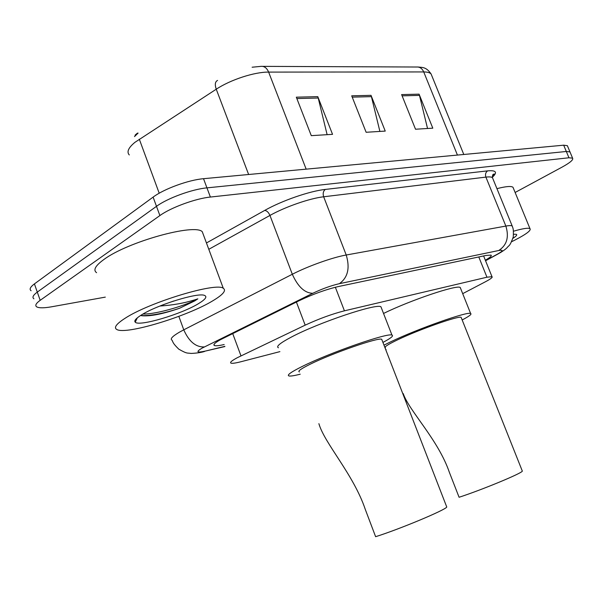 <?xml version="1.0" encoding="UTF-8"?>
<svg xmlns="http://www.w3.org/2000/svg" width="603" height="603" viewBox="0 0 603 603"><rect width="100%" height="100%" fill="white"/><g stroke="black" fill="none" stroke-linecap="round" stroke-linejoin="round"><path stroke-width="0.9" d="M462.697 293.653L485.392 281.782C490.699 278.985 492.892 277.282 491.98 276.679L486.953 277.207L344.426 310.824C332.117 313.975 319.032 318.746 305.178 325.153L237.318 357.7C231.642 360.737 229.555 362.554 231.055 363.164C232.449 363.556 235.781 363.066 241.049 361.71L279.898 351.632M485.332 260.21C490.081 257.511 491.995 255.823 491.061 255.122L486.041 255.431L338.389 286.546C325.967 289.455 312.821 294.204 298.945 300.799L220.366 339.745C214.849 342.843 212.867 344.773 214.427 345.542C215.829 346.047 219.077 345.715 224.173 344.532M105.321 297.121L51.737 306.769C44.094 308.118 39.097 308.148 36.738 306.874C34.801 305.57 35.939 303.384 40.175 300.317L159.885 215.573C170.883 207.553 195.628 198.493 210.387 197.053L568.953 157.775L572.594 158.167C573.581 159.735 570.046 162.735 561.981 167.174L515.128 192.478M31.107 290.736C29.125 289.319 30.233 287.036 34.424 283.892L153.109 197.113L156.494 206.332C167.438 198.214 192.161 189.184 206.95 187.865L566.315 151.481L569.978 151.918L570.242 152.559L569.978 151.918L566.315 151.481L206.95 187.865C192.161 189.184 167.438 198.214 156.494 206.332L37.296 292.093L156.494 206.332L159.885 215.573M33.919 298.794C31.959 297.437 33.082 295.199 37.296 292.093C33.082 295.199 31.959 297.437 33.919 298.794M138.102 133.075L134.492 136.602M135.049 135.268L137.454 133.105M153.109 197.113C164.001 188.89 188.701 179.89 203.52 178.699L563.684 145.187L567.37 145.685L567.642 146.341M317.789 96.653L332.539 134.341L311.284 135.652L296.322 97.181L317.789 96.653L318.218 98.018L296.864 98.568M419.077 94.158L432.803 128.168L415.52 129.23L401.613 94.588L419.077 94.158L419.469 95.387L402.111 95.839M371.018 95.342L385.242 131.092L366.127 132.276L351.707 95.817L371.018 95.342L371.425 96.638L352.227 97.136M379.89 131.424L371.425 96.638M427.542 128.492L419.469 95.387M327.12 134.673L318.218 98.018M212.942 300.716C187.706 316.213 126.253 335.012 116.914 329.555C113.5 327.738 116.213 323.984 125.04 318.301C149.589 302.141 216.515 282.046 223.291 288.294C226.532 290.495 223.08 294.633 212.942 300.716M96.586 272.692C92.915 270.091 95.364 265.689 103.927 259.471C127.708 241.765 194.701 223.276 202.261 231.703L203.633 235.396M173.785 300.98L162.855 304.854M141.283 315.052C156.742 305.028 197.739 292.357 204.379 295.364C207.538 296.563 205.593 299.314 198.56 303.595C181.563 314.163 138.992 326.834 135.23 322.183C133.889 320.826 135.909 318.444 141.283 315.052M140.642 315.459L141.826 315.753C150.516 316.447 163.104 313.944 179.581 308.254L194.754 300.889L197.852 298.854L193.729 300.166C183.704 303.234 172.556 305.178 160.277 306M141.11 315.595C151.255 315.844 164.084 313.394 179.581 308.254M142.971 314.042C157.624 314.329 188.061 304.575 197.852 298.854M318.881 423.66C324.618 443.567 353.546 474.425 365.305 509.46L375.616 536.693C399.472 529.23 445.421 510.002 446.763 507.033L446.506 506.362M382.046 340.152L381.691 339.248C378.435 337.213 332.328 353.207 310.311 364.152C301.033 368.742 297.392 371.335 299.382 371.93M300.234 374.184C294.415 375.684 290.676 376.28 289.033 375.963C286.508 375.239 290.978 372.036 302.45 366.345C329.939 352.634 388.083 332.472 391.958 335.095C393.865 335.803 390.857 338.245 382.92 342.421M278.443 347.758C275.759 346.604 280.078 343.039 291.4 337.054C318.497 322.62 376.671 303.128 380.938 306.784L381.495 308.216M403.219 393.593C409.083 410.907 438.208 439.64 449.408 472.443L459.079 497.264C481.85 489.885 521.535 473.438 522.341 471.131L522.153 470.657M461.378 317.985L461.122 317.344C458.71 315.573 418.919 329.592 397.709 339.775C387.917 344.464 383.825 347.117 385.43 347.727M386.184 349.672L385.777 349.785M383.983 345.15L391.106 341.622C417.608 328.861 467.755 311.201 470.611 313.47C472.074 314.088 469.255 316.251 462.162 319.959M383.531 313.454C410.59 300.166 457.074 284.533 460.225 287.465L460.632 288.483M513.53 231.205C522.809 228.522 528.296 227.678 529.977 228.665C531.364 230.414 526.087 234.348 514.133 240.469L511.63 241.705M513.613 234.258L516.258 234.296C517.419 234.808 516.311 236.157 512.934 238.336M496.94 188.656C505.864 186.372 511.216 185.912 512.987 187.269L513.424 188.332M232.705 333.557L240.981 355.868M296.405 302.05L305.178 325.153M335.351 287.247L344.426 310.824M478.79 256.961L486.953 277.207M485.505 260.647L497.467 254.127C503.219 250.871 503.648 249.665 498.756 250.509L339.399 283.674C331.047 285.611 322.183 288.814 312.799 293.277L202.02 348.165C195.689 351.971 196.812 352.943 205.382 351.074L224.851 346.356M201.719 352.144L204.53 351.481C201.131 352.529 196.631 353.177 191.023 353.433C186.968 352.71 187.661 354.217 178.782 349.16C173.069 343.522 173.242 342.738 172.051 340.182C169.91 339.029 172.254 336.429 179.091 332.374L183.764 329.833L178.842 316.356M224.911 346.544L205.382 351.074M206.445 242.964L264.694 210.424C281.97 200.633 309.769 191.038 325.319 189.425L487.639 170.868C496.163 170.121 497.731 172.254 492.357 177.267M210.387 197.053L203.52 178.699M40.175 300.317L34.424 283.892M568.953 157.775L563.684 145.187M204.372 346.936C195.854 347.29 188.988 341.592 183.764 329.833L292.319 274.259L269.948 215.437L208.796 249.303M312.799 293.277C304.771 293.133 297.942 286.787 292.319 274.259C307.99 266.142 332.63 257.368 346.22 255.009L323.66 196.782C309.844 198.319 285.294 206.814 269.948 215.437C268.569 212.339 266.82 210.666 264.694 210.424M339.399 283.674C347.856 277.591 350.132 268.034 346.22 255.009L505.857 226.072L485.897 177.109L323.66 196.782C322.68 193.571 323.238 191.121 325.319 189.425M498.756 250.509C506.874 245.172 509.241 237.024 505.857 226.072C509.226 225.469 511.336 225.447 512.188 225.989L512.535 226.886M492.922 178.827L492.463 177.681C491.513 176.898 489.327 176.709 485.897 177.109C485.053 174.403 485.634 172.322 487.639 170.868M500.927 252.325L497.467 254.127M262.674 66.368L416.56 67.016C419.733 66.775 422.123 68.418 423.728 71.938L268.629 72.096C254.526 71.923 230.602 79.694 216.251 89.206L134.899 142.353C128.386 147.75 126.517 151.948 129.291 154.948M139.308 139.187L159.207 193.216M306.158 169.149L268.629 72.096C266.858 67.996 264.318 66.081 261.024 66.36L252.114 67.219M431.831 75.782L431.1 73.988C429.901 72.639 427.444 71.953 423.728 71.938L457.428 155.077M248.632 174.501L216.251 89.206C214.676 84.548 215.113 81.624 217.562 80.425M483.614 255.943L491.98 276.679M214.012 344.419L214.427 345.542M572.594 158.167L567.37 145.685M485.558 260.767L498.108 253.931C502.555 251.406 505.548 249.318 507.085 247.675C509.362 244.735 509.55 247.049 513.266 236.956C513.681 228.424 513.002 228.484 512.188 225.989L492.463 177.681C492.38 175.239 492.824 174.079 493.789 174.207C494.784 173.521 494.151 174.561 491.905 177.35M418.105 67.016C422.824 67.551 426.238 66.933 431.1 73.988L463.79 154.481M137.017 133.474L135.208 135.019M137.341 317.826L135.23 322.183M223.291 288.294L202.261 231.703M391.958 335.095L380.938 306.784M446.763 507.033L381.691 339.248M470.611 313.47L460.225 287.465M522.341 471.131L461.122 317.344M529.977 228.665L512.987 187.269"/></g></svg>
